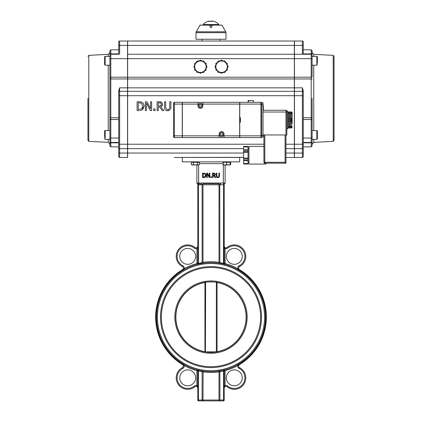 <?xml version="1.0" encoding="UTF-8"?>
<svg xmlns="http://www.w3.org/2000/svg" width="422" height="422" viewBox="0 0 422 422"><rect width="100%" height="100%" fill="white"/><g stroke="black" fill="none" stroke-linecap="round" stroke-linejoin="round"><path stroke-width="0.63" d="M197.77 184.562A0.881 0.881 0 0 0 197.327 183.797L197.348 183.807A0.881 0.881 0 0 1 197.348 183.807L198.356 183.913L198.504 184.794L202.222 184.794A0.881 0.765 90 0 0 201.458 183.913L201.247 183.913A0.881 0.87 -90 0 1 202.117 184.794L202.117 262.621L197.77 263.586A0.881 0.881 0 0 1 197.111 264.436L198.556 264.077L198.504 184.794L197.77 184.562A0.881 0.881 0 0 0 197.327 183.797A0.881 0.881 0 0 1 197.348 183.807L197.77 183.913A0.881 0.443 -90 0 1 198.208 184.794L197.77 184.562L197.77 263.586A0.881 0.881 0 0 1 197.111 264.436A54.47 54.47 0 0 1 198.556 264.077L203.114 263.212L202.987 262.336L202.117 262.621A0.881 0.87 -100.1 0 1 201.405 263.492L200.403 263.676A54.47 54.47 0 0 1 203.114 263.212M202.222 184.794L219.778 184.794A0.881 0.765 -90 0 1 220.542 183.913L219.92 183.855M223.644 183.913L223.496 184.794L223.792 184.794A0.881 0.443 90 0 1 224.23 183.913L224.673 183.797A0.881 0.881 0 0 1 224.673 183.797A0.881 0.881 0 0 0 224.23 184.562L224.23 248.579L225.111 248.579L224.23 246.089A1.762 1.762 0 0 0 227.105 247.456A11.468 11.468 0 0 1 243.916 250.104A11.468 11.468 0 0 1 239.575 266.562A1.762 1.762 0 0 0 239.474 269.642A55.351 55.351 0 0 1 239.474 364.566A55.351 55.351 0 0 0 239.474 269.642L239.248 270.022L237.792 268.672A55.351 55.351 0 0 0 225.111 263.586L225.111 248.579A2.648 2.648 0 0 0 227.658 248.141A10.587 10.587 0 0 1 243.177 250.589A10.587 10.587 0 0 1 239.168 265.776A2.648 2.648 0 0 0 237.792 268.672L237.364 269.442L238.103 269.858A54.47 54.47 0 0 0 237.364 269.442L238.098 269.858M224.541 183.86A0.881 0.881 0 0 0 225.111 183.032A0.881 0.881 0 0 1 224.23 183.913L224.673 183.797A0.881 0.881 0 0 0 224.23 184.562L223.792 184.794M224.23 248.579L224.23 263.586L219.013 262.336L218.886 263.212M224.129 263.534L224.23 184.562M197.77 248.579L196.889 248.579L196.889 263.586L198.504 263.217M197.77 246.147L196.889 248.579A2.648 2.648 0 0 1 194.342 248.141L194.895 247.456A11.468 11.468 0 0 0 178.084 250.104A11.468 11.468 0 0 0 182.425 266.562A1.762 1.762 0 0 1 182.526 269.642A55.351 55.351 0 0 0 182.526 364.566A1.762 1.762 0 0 1 182.425 367.646A11.468 11.468 0 0 0 178.084 384.104A11.468 11.468 0 0 0 194.895 386.752A1.762 1.762 0 0 1 197.77 388.124A1.762 1.762 0 0 0 194.895 386.752L194.342 386.067A10.587 10.587 0 0 1 178.822 383.619A10.587 10.587 0 0 1 182.832 368.432A2.648 2.648 0 0 0 184.208 365.536A55.351 55.351 0 0 0 196.889 370.621L196.889 385.629L197.77 388.124L197.77 370.621L197.77 400.019L197.77 385.629L196.889 385.629A2.648 2.648 0 0 0 194.342 386.067M220.753 183.913A0.881 0.87 -90 0 0 219.883 184.794L223.496 184.794L223.444 264.077A54.47 54.47 0 0 1 224.889 264.436A0.881 0.881 0 0 1 224.884 264.436A0.881 0.881 0 0 0 224.889 264.436L225.111 263.586L224.23 263.586A0.881 0.881 0 0 0 224.889 264.436A54.47 54.47 0 0 1 237.364 269.442A54.47 54.47 0 0 0 224.889 264.436L224.741 264.399M224.446 264.325L224.884 264.436A0.881 0.881 0 0 0 224.889 264.436M202.117 262.621L202.987 262.336L202.987 183.797L219.013 183.797L219.013 262.336L219.883 262.621A0.881 0.87 -79.9 0 0 220.595 263.492L223.444 264.077M183.391 270.154L184.636 269.442L184.208 268.672A55.351 55.351 0 0 1 196.889 263.586L197.195 264.415M197.77 246.084A1.762 1.762 0 0 1 194.895 247.456M225.111 183.032L223.349 183.032L223.349 183.913L224.23 183.913A0.881 0.881 0 0 0 225.111 183.032L225.111 164.949M196.889 164.949L196.889 183.032A0.881 0.881 0 0 0 197.77 183.913L201.458 183.913M201.737 263.428L201.405 263.492M221.503 263.66L220.595 263.492A54.47 54.47 0 0 1 221.503 263.66M224.251 264.272L223.57 264.109M224.23 385.629L225.111 385.629L225.111 370.621L223.496 370.991L223.496 400.019L224.23 400.019A0.881 0.881 0 0 1 223.349 400.9A0.881 0.881 0 0 0 224.23 400.019A0.881 0.881 0 0 1 223.349 400.9L223.496 400.019L219.883 400.019A0.881 0.87 90 0 1 219.013 400.9L219.013 400.019L202.987 400.019L202.987 400.9L223.349 400.9A0.881 0.881 0 0 0 224.23 400.019L224.23 370.627A0.881 0.881 0 0 1 224.889 369.772A0.881 0.881 0 0 0 224.884 369.772L224.889 369.772A0.881 0.881 0 0 0 224.884 369.772A0.881 0.881 0 0 1 224.889 369.772L221.576 370.537M202.243 371.629L202.987 371.872A55.351 55.351 0 0 0 219.013 371.872L219.883 371.587L219.013 371.872L218.886 370.996M202.302 370.875L203.114 370.996L202.987 400.019L198.504 400.019L198.651 400.9L202.987 400.9A0.881 0.87 -90 0 1 202.117 400.019L202.096 371.587M200.519 370.553L197.111 369.772A0.881 0.881 0 0 1 197.116 369.772A0.881 0.881 0 0 0 197.111 369.772L196.889 370.621L198.472 370.975M197.812 370.648L197.77 370.621A0.881 0.881 0 0 0 197.111 369.772A0.881 0.881 0 0 1 197.116 369.772A0.881 0.881 0 0 0 197.111 369.772L197.116 369.772A0.881 0.881 0 0 1 197.77 370.621M224.23 388.061L225.111 385.629A2.648 2.648 0 0 1 227.658 386.067L227.105 386.752A1.762 1.762 0 0 0 224.23 388.124A1.762 1.762 0 0 1 227.105 386.752A11.468 11.468 0 0 0 243.916 384.104A11.468 11.468 0 0 0 239.575 367.646A1.762 1.762 0 0 1 239.474 364.566L239.248 364.186A54.907 54.907 0 0 0 239.248 270.022L239.021 270.397L238.615 270.159L239.021 270.397A54.47 54.47 0 0 0 238.609 270.154M219.013 400.9L202.987 400.9M198.651 400.9A0.881 0.881 0 0 1 197.77 400.019A0.881 0.881 0 0 0 198.651 400.9A0.881 0.881 0 0 1 197.77 400.019A0.881 0.881 0 0 0 198.651 400.9M221.503 370.548L220.595 370.722A0.881 0.87 79.9 0 0 219.883 371.587L219.883 400.019L219.013 400.019L219.013 371.872M197.77 400.019L198.504 400.019L198.504 370.991L202.117 371.587A0.881 0.87 100.1 0 0 201.405 370.722L201.948 370.811M198.504 370.991L198.556 370.131M197.554 369.888L197.243 369.804M219.883 371.587L223.496 370.991L223.444 370.131M223.496 370.991L224.23 370.621A0.881 0.881 0 0 1 224.889 369.772L225.111 370.621A55.351 55.351 0 0 0 237.792 365.536L237.364 364.766A54.47 54.47 0 0 1 224.889 369.772A54.47 54.47 0 0 0 237.364 364.766L239.021 363.811L239.248 364.186L237.792 365.536A2.648 2.648 0 0 0 239.168 368.432L239.575 367.646M216.349 351.8L217.061 351.684A35.105 35.105 0 0 0 217.061 282.524L216.349 282.408L217.615 282.629L216.349 282.408L216.349 351.8L217.615 351.584L216.597 351.763M217.108 351.853L204.892 351.853A35.284 35.284 0 0 0 217.108 351.853M246.284 317.107A35.284 35.284 0 0 1 193.36 347.659A35.284 35.284 0 0 1 193.36 286.549A35.284 35.284 0 0 1 246.284 317.107A35.284 35.284 0 0 1 193.36 347.659A35.284 35.284 0 0 1 193.36 286.549A35.284 35.284 0 0 1 246.284 317.107A35.284 35.284 0 0 1 217.615 351.763L217.615 351.584M217.615 282.629L217.615 282.45C218.021 281.764 203.979 281.764 204.385 282.45L204.385 282.629M205.403 282.45L205.403 282.45C204.048 282.682 204.048 282.682 205.403 282.45C204.048 282.682 204.048 282.682 205.403 282.45L204.939 282.524A35.105 35.105 0 0 0 204.939 351.684L205.403 351.763C204.048 351.526 204.048 351.526 205.403 351.763C204.048 351.526 204.048 351.526 205.403 351.763L205.651 282.408M175.716 317.107A35.284 35.284 0 0 0 204.385 351.763L204.385 351.584M160.502 317.107A50.498 50.498 0 0 0 236.251 360.836A50.498 50.498 0 0 0 236.251 273.372A50.498 50.498 0 0 0 160.502 317.107M156.53 317.107A54.47 54.47 0 0 0 238.235 364.276A54.47 54.47 0 0 0 238.235 269.932A54.47 54.47 0 0 0 156.53 317.107M182.425 266.562L182.832 265.776A2.648 2.648 0 0 1 184.208 268.672L182.752 270.022L182.979 270.397A54.47 54.47 0 0 1 184.636 269.442M238.609 364.054L239.021 363.811M242.249 256.376A7.939 7.939 0 0 1 230.343 263.249A7.939 7.939 0 0 1 230.343 249.497A7.939 7.939 0 0 1 242.249 256.376M184.636 364.766L184.208 365.536L182.752 364.186L182.979 363.811M195.629 377.838A7.939 7.939 0 0 1 183.718 384.711A7.939 7.939 0 0 1 183.718 370.959A7.939 7.939 0 0 1 195.629 377.838M195.629 256.376A7.939 7.939 0 0 1 183.718 263.249A7.939 7.939 0 0 1 183.718 249.497A7.939 7.939 0 0 1 195.629 256.376M242.249 377.838A7.939 7.939 0 0 1 230.343 384.711A7.939 7.939 0 0 1 230.343 370.959A7.939 7.939 0 0 1 242.249 377.838M217.894 177.135L217.077 176.776L216.887 175.884L217.077 176.776L217.894 177.135L218.717 176.776L218.907 175.9L218.717 176.776L217.894 177.135L218.717 176.776M218.169 177.625L219.071 177.229L219.493 175.884L218.891 177.377M216.723 177.229L216.301 175.884L216.723 177.229L217.599 177.62M205.836 174.233L205.82 176.433M205.467 176.939L204.67 177.425M204.005 177.53L205.166 177.187L206.068 175.341L205.176 173.484L205.609 173.88M205.045 173.405L204.57 173.226M215.104 175.141L214.434 175.626L216.001 177.541L215.241 177.541L213.848 175.789L213.179 175.789L213.179 177.541L212.588 177.541L212.588 173.131L214.17 173.152M215.325 174.07L215.262 174.85M179.192 157.453L243.636 157.453L239.664 157.453L239.664 161.863L182.336 161.863L182.336 157.453M219.493 175.884L219.493 173.131L218.907 173.131L218.907 175.9M216.887 175.884L216.887 173.131L216.301 173.131L216.301 175.884M209.861 177.541L209.861 173.131L209.312 173.131L209.312 176.623L207.534 173.131L206.706 173.131L206.706 177.541L207.249 177.541L207.249 173.743L209.201 177.541L209.861 177.541M203.594 173.131L202.592 173.131L202.592 177.541L203.604 177.541M203.62 177.034L203.177 177.034L203.177 173.642L204.786 173.906L205.456 175.336L204.844 176.744L203.62 177.034M214.434 175.626L215.347 174.328L214.851 173.363M213.759 173.642L214.46 173.79L214.74 174.376L214.487 175.072L213.179 175.299L213.179 173.642L214.46 173.79L213.759 173.642M213.69 175.299L214.487 175.072L214.74 174.376L214.46 173.79M214.487 175.072L214.74 174.376L214.487 175.072M210.868 177.541L211.575 177.541L211.575 176.702L210.868 176.702L210.868 177.541M292.151 112.537L292.151 124.131M292.151 112.495L291.887 112.168L291.887 113.682L291.533 113.682L291.27 112.679L290.383 112.774L290.383 128.066L291.27 127.987L291.533 127.033L292.151 126.816M290.383 113.571L291.27 113.571L291.27 118.413L290.383 118.413M290.383 119.131L291.27 119.131L291.27 120.797L290.383 120.797M290.383 121.515L291.27 121.515L291.27 126.357L290.383 126.357M290.383 127.154L291.27 127.154L291.27 127.913M290.383 112.774L290.383 111.862L291.27 111.862L291.27 112.679M291.27 113.571L291.27 112.774M291.27 119.131L291.27 118.413M291.27 121.515L291.27 120.797M291.27 127.154L291.27 126.357M290.383 128.066L291.27 127.987M288.622 119.131L289.503 119.131L289.503 118.413L288.622 118.413L288.622 128.066L289.503 128.066L289.503 126.357L288.622 126.357M288.622 113.571L289.503 113.571L289.503 111.862L288.622 111.862L288.622 118.413M289.503 113.571L289.503 118.413M288.622 121.515L289.503 121.515L289.503 126.357M289.503 121.515L289.503 120.797L288.622 120.797M248.046 163.557L243.636 163.557L243.636 164.037L248.046 164.037L248.046 146.423L243.636 146.423L243.636 146.935L248.046 146.935M243.636 163.557L243.636 160.655L248.046 160.655L243.636 160.655L243.636 159.01L248.046 159.01M243.636 164.037L248.046 164.037M248.046 158.15L243.636 158.15L243.636 159.01M243.636 158.15L243.636 152.342L248.046 152.342M243.636 146.935L243.636 149.836L248.046 149.836L243.636 149.836L243.636 150.216L248.046 150.216M248.046 151.487L243.636 151.487L243.636 150.216M243.636 151.487L243.636 152.342M263.043 134.961L285.974 134.961L285.974 163.187L266.567 163.187L265.686 164.068L265.686 163.187L264.805 163.187A0.881 0.881 0 0 1 264.399 163.087L263.924 162.301L264.399 163.087A0.881 0.881 0 0 0 264.805 163.187L285.974 163.187L285.093 162.301L263.924 162.301A0.881 0.881 0 0 0 264.805 163.187L264.805 134.961M263.924 134.961L263.924 162.301M265.686 164.068L248.927 164.068L248.927 146.423L263.924 146.423M263.043 110.263L285.974 110.263A0.881 0.881 0 0 1 286.854 111.144L287.741 111.144L287.741 128.784L286.854 128.784M286.854 112.025L286.854 111.144A0.881 0.881 0 0 0 285.974 110.263L285.974 112.025L286.854 112.025L286.854 134.961L285.974 134.961L285.974 112.025L263.043 112.025M261.719 103.97L261.719 102.857A0.881 0.87 -90 0 0 260.917 102.324L239.754 102.324L239.754 117.759L240.419 117.759L240.419 122.169L239.754 122.169L239.754 135.842L260.917 135.842L260.954 137.604A0.881 0.881 0 0 0 261.719 137.166L263.043 137.166L263.043 104.529L260.954 104.529L260.917 135.842L261.719 135.958L261.719 103.97L260.917 104.086L260.875 102.936M261.719 102.857L261.719 102.762A0.881 0.881 0 0 0 260.954 102.324L260.954 104.529M239.754 135.842L239.754 137.604L260.917 137.604A0.881 0.87 -90 0 0 261.719 137.076L261.719 135.958M261.719 137.166A0.881 0.881 0 0 1 260.954 137.604A0.881 0.881 0 0 0 261.719 137.166L261.719 137.076M261.719 102.762A0.881 0.881 0 0 0 260.954 102.324A0.881 0.881 0 0 1 261.719 102.762L263.043 102.762L261.719 102.762M173.511 103.205L173.511 136.723A0.881 0.881 0 0 0 174.397 137.604L182.246 137.604L182.246 135.842L174.397 135.842L174.397 102.324A0.881 0.881 0 0 0 173.511 103.205M174.397 137.604L174.397 135.842L173.511 135.842L173.511 109.82M173.511 105.41L173.511 104.086L182.246 104.086L182.246 102.324L174.397 102.324M239.754 122.169L239.754 117.759M239.754 102.324L248.089 102.324L248.089 100.557L248.948 100.557L248.948 101.09L248.326 101.09L248.326 100.557M248.089 102.324L260.917 102.324M263.043 104.529L263.043 102.762M182.246 104.086L182.246 135.842M224.008 137.604L239.664 137.604L239.664 135.842L224.008 135.842L224.008 137.604L219.16 137.604L219.16 134.075A2.426 2.426 0 0 1 221.587 131.653A2.426 2.426 0 0 1 224.008 134.075L224.008 135.842M182.336 102.324L197.992 102.324L182.336 102.324L182.336 137.604L219.16 137.604M202.84 104.086L202.84 105.853A2.426 2.426 0 0 1 200.413 108.275A2.426 2.426 0 0 1 197.992 105.853L197.992 102.324L202.84 102.324L202.84 104.086L239.664 104.086L239.664 102.324L202.84 102.324L239.664 102.324M239.664 104.086L239.664 135.842M248.326 101.09L248.948 101.09M248.948 100.557L253.385 100.557L253.385 102.324M289.503 119.131L289.503 120.797M199.427 108.069A2.426 2.426 0 0 0 202.629 106.84A2.426 2.426 0 0 0 201.399 103.638A2.426 2.426 0 0 0 198.198 104.867A2.426 2.426 0 0 0 199.427 108.069M201.679 105.716L201.162 106.882L199.896 107.014L199.147 105.985L199.669 104.82L200.935 104.688L201.679 105.716M220.474 136.232A2.426 2.426 0 0 0 223.739 135.188A2.426 2.426 0 0 0 222.695 131.922A2.426 2.426 0 0 0 219.429 132.967A2.426 2.426 0 0 0 220.474 136.232M222.858 134.017L222.273 135.145L221.001 135.209L220.316 134.138L220.896 133.004L222.167 132.946L222.858 134.017M263.043 110.058L263.349 110.058L263.349 105.379L263.043 105.379M223.064 164.949L223.111 164.633L224.894 164.949L223.064 164.949L223.022 164.633L223.064 164.949M226.683 164.633L228.423 164.949L224.894 164.949L226.683 164.633L226.683 162.301L230.164 162.301L230.122 164.949L228.423 164.949L230.665 164.633L228.423 164.949M226.683 162.301L223.022 162.301L223.022 164.633M223.111 162.301L223.111 164.633M192.353 164.949L193.371 164.633L195.407 164.949L191.878 164.949L191.335 164.633L192.353 164.949M197.443 164.633L198.461 164.949L195.407 164.949L197.443 164.633L197.443 162.301L199.479 162.301L199.479 164.633L198.461 164.949L199.479 164.633M193.371 164.633L193.371 162.301L191.335 162.301L191.335 164.633M193.371 162.301L197.443 162.301M198.936 161.863L198.936 162.301M230.164 162.301L230.665 162.301L230.665 164.633M312.085 98.352L312.085 119.505L312.085 98.352M316.848 139.36L317.376 138.827L317.376 131.068A0.527 0.527 0 0 0 316.848 130.54L316.848 139.36L312.085 139.36L312.085 144.129L313.757 142.367L313.757 139.36M313.757 56.384L313.757 54.338L312.085 52.576L312.085 56.384L316.848 56.384A0.527 0.527 0 0 1 317.376 56.917L317.376 58.252M312.085 138.047L312.085 119.505L311.204 119.505L311.204 146.867L312.085 145.986L312.085 138.047L303.265 138.047L303.265 142.457L311.204 142.457A0.881 0.881 0 0 0 312.085 141.576A0.881 0.881 0 0 1 311.204 142.457A0.881 0.881 0 0 0 312.085 141.576M312.085 58.663L311.204 58.663L311.204 77.205L312.085 77.205L312.085 50.724L311.204 49.838L311.204 54.253L294.445 54.253L303.265 54.253L303.265 41.905A0.881 0.881 0 0 0 302.379 41.018L294.445 41.018L294.445 45.428L302.379 45.428L302.379 54.253M311.204 146.867L303.265 146.867L303.265 153.044L303.265 147.747A0.881 0.881 0 0 1 302.379 148.634L302.379 157.453L294.445 157.453L302.379 157.453A0.881 0.881 0 0 0 303.265 156.567A0.881 0.881 0 0 1 302.379 157.453A0.881 0.881 0 0 0 303.265 156.567L303.265 153.044L294.445 153.044L294.445 157.453M303.265 142.457L303.265 147.747A0.881 0.881 0 0 1 302.379 148.634L294.445 148.634L294.445 153.044M294.445 148.634L294.445 144.218L303.265 144.218L303.265 92.181A0.881 0.881 0 0 0 302.379 91.3L294.445 91.3L294.445 95.71L302.379 95.71L302.379 148.634A0.881 0.881 0 0 0 303.265 147.747M303.265 138.047L303.265 95.71L302.379 95.71L302.379 87.845L303.265 90.593L303.265 92.181M333.211 141.349L334.045 140.468L334.045 56.237L333.211 55.356L333.211 141.349L313.757 142.367M312.085 55.134A0.881 0.881 0 0 0 311.204 54.253L311.204 58.663L294.445 58.663L294.445 78.967L311.204 78.967A0.881 0.353 0 0 1 312.085 79.32M302.379 87.845L294.445 87.845L294.445 78.967M303.265 54.253L311.204 54.253M294.445 87.845L294.445 91.3M294.445 45.428L294.445 58.663M294.445 144.218L294.445 95.71M127.644 77.205L127.644 45.428L294.356 45.428L294.356 54.253L127.644 54.253L294.356 54.253L294.356 77.205L127.644 77.205L127.644 78.967L294.356 78.967L294.356 87.845L127.644 87.845L127.644 78.967M127.555 157.453L119.621 157.453L127.555 157.453L127.555 148.634L119.621 148.634L127.555 148.634L127.555 41.018L119.621 41.018A0.881 0.881 0 0 0 118.735 41.905L118.735 54.253L110.796 54.253L118.735 54.253L118.735 53.884L110.796 53.884L110.796 49.838L109.915 50.724L109.915 117.39L109.915 79.32A0.881 0.353 0 0 1 110.796 78.967L127.555 78.967M127.555 87.845L119.621 87.845L118.735 90.593L118.735 117.743L110.796 117.743A0.881 0.353 0 0 1 109.915 117.39L109.915 141.576A0.881 0.881 0 0 0 110.796 142.457L118.735 142.457L118.735 153.044L118.735 146.867L110.796 146.867L110.796 142.826L118.735 142.826M243.636 157.359L174.339 157.453M196.003 32.673L196.003 39.257L225.997 39.257L225.997 32.673A1.762 1.762 0 0 0 225.759 31.792L196.241 31.792L196.003 32.673L225.997 32.673M210.341 25.948L210.341 25.141L200.097 25.141L199.632 25.948M222.368 25.948L221.903 25.141L211.659 25.141L211.659 25.948M211 27.752L212.108 25.832L211 27.926L209.781 26.027L211 27.926M212.108 25.832L211.659 25.774L211.659 25.056L210.341 25.056L210.341 25.774L209.781 25.853M223.528 27.752L222.368 25.774M219.029 25.141L221.951 25.056M199.632 25.774L196.241 31.792M200.049 25.056L202.971 25.141M127.644 87.845L127.644 95.71L294.356 95.71L294.356 87.845M294.356 91.3L127.644 91.3M294.356 78.967L294.356 77.205M294.356 157.453L285.974 157.453L294.356 157.453L294.356 144.218L285.974 144.218M294.356 45.428L294.356 41.018L127.644 41.018L127.644 45.428M263.924 144.218L127.644 144.218L127.644 148.634L243.636 148.634M285.974 148.634L294.356 148.634M127.644 148.634L127.644 157.453M159.305 106.096L158.276 106.096L158.276 102.778L160.845 103.079L161.404 104.25L160.903 105.637L159.305 106.096L160.255 106.001M160.26 102.847L159.949 102.799M127.555 91.3L119.621 91.3L119.621 87.845M118.735 117.743L118.735 142.457M118.735 53.884L118.735 41.905A0.881 0.881 0 0 1 119.621 41.018A0.881 0.881 0 0 0 118.735 41.905M294.356 95.71L294.356 144.218M127.644 144.218L127.644 95.71M118.735 54.253L110.796 54.253A0.881 0.881 0 0 0 109.915 55.134A0.881 0.881 0 0 1 110.796 54.253L110.796 53.884A0.881 0.807 0 0 0 109.915 54.691M109.915 142.014A0.881 0.807 0 0 0 110.796 142.826L110.796 142.457A0.881 0.881 0 0 1 109.915 141.576L109.915 145.986L110.796 146.867M118.735 156.567A0.881 0.881 0 0 0 119.621 157.453A0.881 0.881 0 0 1 118.735 156.567L118.735 153.044L118.735 156.567A0.881 0.881 0 0 0 119.621 157.453L119.621 153.044L127.555 153.044M118.735 92.181A0.881 0.881 0 0 1 119.621 91.3A0.881 0.881 0 0 0 118.735 92.181A0.881 0.881 0 0 1 119.621 91.3L119.621 95.71L118.735 95.71L118.735 144.218L119.621 144.218L119.621 95.71L127.555 95.71M118.735 153.044L119.621 153.044L119.621 148.634A0.881 0.881 0 0 1 118.735 147.747A0.881 0.881 0 0 0 119.621 148.634L119.621 144.218L127.555 144.218M87.955 98.352L87.955 140.468L87.955 98.352M118.735 138.047L110.796 138.047L110.796 119.505L109.915 119.505L109.915 65.204L105.152 65.204L105.152 56.384A0.527 0.527 0 0 0 104.624 56.917L104.624 64.677L104.624 56.917M105.152 56.384L109.915 56.384L109.915 52.576L108.243 54.338L108.243 56.384M108.243 139.36L108.243 142.367L109.915 144.129L109.915 130.54L105.152 130.54A0.527 0.527 0 0 0 104.624 131.068L104.624 137.493M142.53 107.884L142.652 107.568M161.626 102.23L162.623 104.16L161.626 102.23L159.379 101.765L160.65 101.844M162.375 105.373L160.793 106.745L162.132 105.78L162.623 104.16L162.544 104.883M143.986 105.21L144.06 106.18L143.032 109.187M140.183 110.543L141.718 110.168M140.901 110.443L140.542 110.501M141.839 102.224L139.112 101.765L141.069 101.95M142.261 109.878L144.06 106.18L143.591 103.965L142.272 102.467L143.116 103.221M168.452 109.673L168.742 109.567M168.784 109.546L169.175 109.272M170.398 109.562L170.91 107.267L170.836 108.322M168.742 110.669L167.713 110.77L169.707 110.253M165.725 110.247L167.713 110.77L166.669 110.659M164.533 107.552L165.039 109.562M155.074 110.585L155.074 108.897L153.661 108.897L153.661 110.585L155.074 110.585M159.379 101.765L157.105 101.765L157.105 110.585L158.276 110.585L158.276 107.077L159.621 107.077L162.412 110.585L163.931 110.585L160.793 106.745M139.112 101.765L137.108 101.765L137.108 110.585L139.139 110.585M139.17 102.778L141.502 103.311L142.836 106.17L141.607 108.981L138.279 109.572L138.279 102.778L139.17 102.778M150.332 110.585L151.646 110.585L151.646 101.765L150.554 101.765L150.554 108.749L146.998 101.765L145.332 101.765L145.332 110.585L146.429 110.585L146.429 102.979L150.332 110.585M170.91 107.267L170.91 101.765L169.739 101.765L169.739 107.299L169.359 109.05L167.713 109.767L166.078 109.05L165.698 107.267L165.698 101.765L164.527 101.765L164.527 107.267M209.602 21.1L208.178 21.311A10.302 9.685 -90 0 0 207.935 21.385A9.579 2.543 -130.8 0 1 208.326 21.385A10.302 9.685 90 0 1 208.568 21.311L211.417 21.311A10.302 3.518 -90 0 1 211.506 21.385A9.579 6.989 157.2 0 1 212.582 21.385A10.302 3.518 90 0 0 212.493 21.311L213.142 21.132A10.318 10.318 0 0 1 218.849 24.529L203.151 24.529L203.151 25.141M212.398 21.1L211 21.132M109.915 56.384L109.915 58.663L127.555 58.663M104.624 133.674L104.624 131.068M317.376 63.342L317.376 56.917M317.376 132.403L317.376 136.222M220.047 72.447L218.274 72.447L217.388 70.907M225.781 70.907L224.894 72.447L223.122 72.447M215.853 68.248L214.967 66.713L215.853 65.173M217.388 62.514L218.274 60.979L220.047 60.979M227.316 65.173L228.207 66.713L227.316 68.248M223.122 60.979L224.894 60.979L225.781 62.514M198.878 72.447L197.106 72.447L196.219 70.907M204.612 70.907L203.726 72.447L201.953 72.447M194.684 68.248L193.793 66.713L194.684 65.173M196.219 62.514L197.106 60.979L198.878 60.979M206.147 65.173L207.033 66.713L206.147 68.248M201.953 60.979L203.726 60.979L204.612 62.514M197.549 71.677L194.684 70.02L194.684 66.713A5.734 5.734 0 0 0 203.283 71.677L200.413 73.333L197.549 71.677M194.684 63.4L197.549 61.744A5.734 5.734 0 0 0 194.684 66.713L194.684 63.4M200.413 60.093L203.283 61.744A5.734 5.734 0 0 0 197.549 61.744L200.413 60.093M206.147 66.713L206.147 70.02L203.283 71.677A5.734 5.734 0 0 0 203.283 61.744L206.147 63.4L206.147 66.713M218.717 71.677L215.853 70.02L215.853 66.713A5.734 5.734 0 0 0 224.451 71.677L221.587 73.333L218.717 71.677M215.853 63.4L218.717 61.744A5.734 5.734 0 0 0 215.853 66.713L215.853 63.4M221.587 60.093L224.451 61.744A5.734 5.734 0 0 0 218.717 61.744L221.587 60.093M227.316 66.713L227.316 70.02L224.451 71.677A5.734 5.734 0 0 0 224.451 61.744L227.316 63.4L227.316 66.713M219.778 184.794L219.883 262.621M219.013 262.336A55.351 55.351 0 0 0 202.987 262.336M197.77 183.913A0.881 0.881 0 0 1 196.889 183.032L198.651 183.032L198.651 183.913M224.23 263.586A0.881 0.881 0 0 0 224.884 264.436L224.884 264.436M223.349 164.949L223.349 183.032L198.651 183.032L198.651 164.949M217.061 351.684L217.061 282.524M204.939 282.524L204.939 351.684M247.165 317.107A36.165 36.165 0 0 0 192.917 285.784A36.165 36.165 0 0 0 192.917 348.424A36.165 36.165 0 0 0 247.165 317.107M161.383 317.107A49.617 49.617 0 0 1 235.808 274.136A49.617 49.617 0 0 1 235.808 360.072A49.617 49.617 0 0 1 161.383 317.107M157.417 317.107A53.583 53.583 0 0 1 237.792 270.697A53.583 53.583 0 0 1 237.792 363.511A53.583 53.583 0 0 1 157.417 317.107M182.526 269.642L182.752 270.022A54.907 54.907 0 0 0 182.752 364.186L182.526 364.566M182.832 368.432L182.425 367.646M182.832 265.776A10.587 10.587 0 0 1 178.822 250.589A10.587 10.587 0 0 1 194.342 248.141M227.658 248.141L227.105 247.456M239.168 265.776L239.575 266.562M239.168 368.432A10.587 10.587 0 0 1 243.177 383.619A10.587 10.587 0 0 1 227.658 386.067M199.479 163.625L223.022 163.625M292.151 120.586L291.533 120.608L291.533 118.598L292.151 118.835M291.27 119.305L292.151 119.342M291.887 121.33L292.151 121.093L291.533 121.33L291.27 120.623M291.27 127.249L291.533 126.247L291.887 126.247L291.887 127.676L292.151 127.433M291.887 127.676L291.533 127.676M291.887 112.252L291.887 112.896L291.533 112.896L291.533 112.168L291.887 112.252M291.27 126.231L291.27 121.568M291.27 118.36L291.27 113.697M291.27 112.015L291.533 112.252M289.503 112.774L288.622 112.774M288.622 127.154L289.503 127.154M248.046 160.276L243.636 160.276M248.046 146.455L243.636 146.455M265.686 163.267L264.805 163.187M285.093 134.961L285.093 162.301M260.954 135.399L263.043 135.399M239.754 104.086L260.917 104.086M219.16 135.842L182.336 135.842M182.336 104.086L197.992 104.086M199.537 107.826A2.163 2.163 0 0 1 199.147 104.102A2.163 2.163 0 0 1 202.565 105.627A2.163 2.163 0 0 1 199.537 107.826M220.595 136A2.163 2.163 0 0 1 220.416 132.26A2.163 2.163 0 0 1 223.744 133.974A2.163 2.163 0 0 1 220.595 136M313.757 130.54L313.757 65.204M303.265 45.428L302.379 45.428L302.379 41.018M294.445 77.205L311.204 77.205L311.204 119.505L303.265 119.505M312.085 54.691A0.881 0.807 180 0 0 311.204 53.884L303.265 53.884M312.085 142.014A0.881 0.807 180 0 1 311.204 142.826L303.265 142.826M312.085 117.39A0.881 0.353 180 0 1 311.204 117.743L303.265 117.743M127.555 77.205L110.796 77.205L110.796 54.253M118.735 119.505L110.796 119.505L110.796 77.205L109.915 77.205M127.644 153.044L243.636 153.044M285.974 153.044L294.356 153.044M109.915 141.576A0.881 0.881 0 0 0 110.796 142.457L110.796 138.047L109.915 138.047M127.644 58.663L294.356 58.663M119.621 54.253L119.621 45.428L127.555 45.428M118.735 45.428L119.621 45.428L119.621 41.018M118.735 147.747A0.881 0.881 0 0 0 119.621 148.634M87.955 140.468L88.789 141.349L88.789 55.356L87.955 56.237M108.243 65.204L108.243 130.54M104.624 138.827L105.152 139.36L105.152 130.54M316.848 56.384L316.848 65.204L317.376 64.677M291.27 128.024L292.151 127.497M291.533 112.168L291.887 112.168M290.383 111.862L291.27 111.862M288.622 111.862L289.503 111.862M288.622 128.066L289.503 128.066M248.927 148.191L248.046 148.191M248.927 162.301L248.046 162.301M289.503 127.022L290.383 127.022M289.503 112.906L290.383 112.906M287.741 127.022L288.622 127.022M287.741 112.906L288.622 112.906M191.878 162.301L191.878 161.863L191.878 162.301M230.122 162.301L230.122 161.863M223.064 162.301L223.064 161.863M333.211 55.356L313.757 54.338M311.204 49.838L303.265 49.838M219.82 41.018L219.82 39.257M202.18 41.018L202.18 39.257M118.735 49.838L110.796 49.838M88.789 141.349L108.243 142.367M88.789 55.356L108.243 54.338M223.528 27.926L225.759 31.792M208.858 21.132A10.318 10.318 0 0 0 203.151 24.529M218.849 24.529L218.849 25.141M105.152 65.204L104.624 64.677M105.152 139.36L109.915 139.36M316.848 65.204L312.085 65.204M316.848 130.54L312.085 130.54"/></g></svg>
